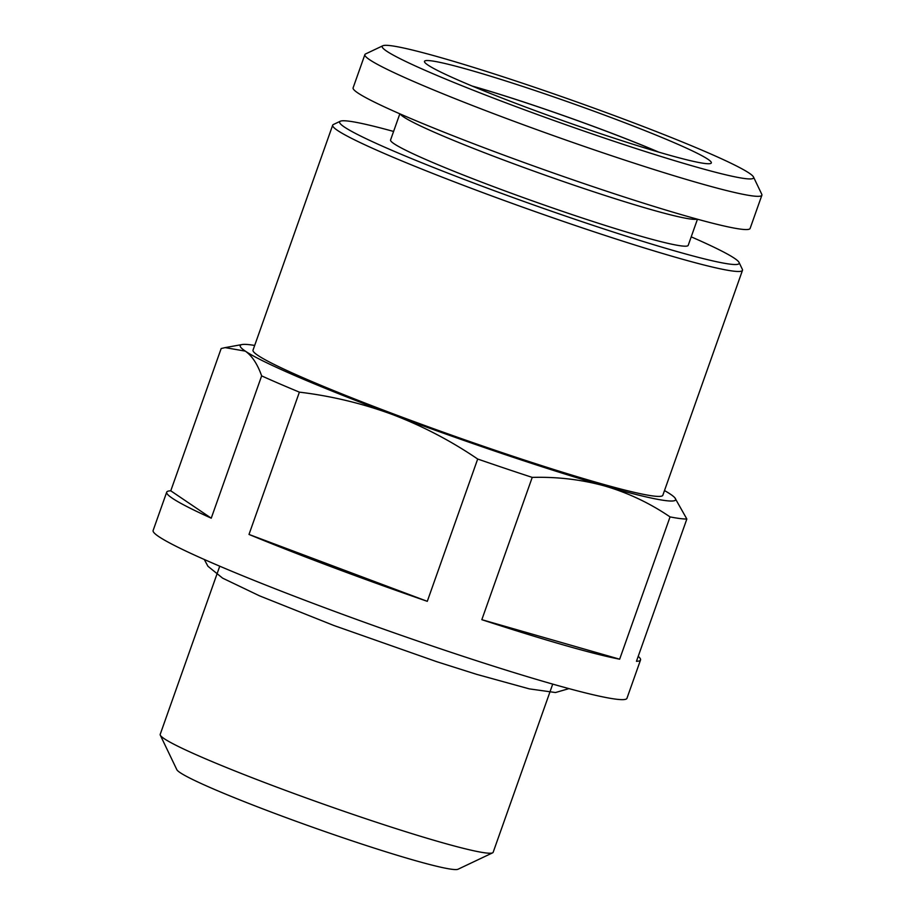 <?xml version="1.0" encoding="UTF-8"?>
<svg xmlns="http://www.w3.org/2000/svg" width="915" height="915" viewBox="0 0 915 915"><rect width="100%" height="100%" fill="white"/><g stroke="black" fill="none" stroke-linecap="round" stroke-linejoin="round"><path stroke-width="1.37" d="M524.764 106.746A152.165 9.71 -160.5 0 1 424.56 62.026A152.165 9.71 -160.5 0 1 611.037 117.52A152.165 9.71 -160.5 0 1 710.841 163.408A152.165 9.71 -160.5 0 1 524.764 106.746M472.151 86.044A138.577 8.841 -160.5 0 1 602.665 129.816A138.577 8.841 -160.5 0 1 658.731 152.119M623.755 119.11A197 12.57 -160.5 0 1 753.491 176.995A197 12.57 -160.5 0 1 512.057 105.156A197 12.57 -160.5 0 1 382.859 45.75A197 12.57 -160.5 0 1 623.755 119.11M753.491 176.995L761.76 194.255A210.576 13.428 -160.5 0 1 761.886 195.204A210.576 13.428 -160.5 0 1 503.685 117.452A210.576 13.428 -160.5 0 1 364.879 54.614A210.576 13.428 -160.5 0 1 365.565 53.951L382.859 45.75M761.886 195.204L750.117 228.43A210.576 13.428 -160.5 0 1 491.915 150.678A210.576 13.428 -160.5 0 1 353.11 87.851L364.879 54.614M696.99 219.085A157.872 10.065 -160.5 0 1 504.142 160.217A157.872 10.065 -160.5 0 1 400.278 114.02M697.459 219.211L688.206 245.346A157.872 10.065 -160.5 0 1 494.638 187.06A157.872 10.065 -160.5 0 1 390.579 139.949L399.832 113.826M472.632 86.239A137.902 8.795 -160.5 0 1 658.24 151.97M552.717 684.111L493.162 852.288A176.618 11.266 -160.5 0 1 492.579 852.849L458.003 869.25A149.442 9.527 -160.5 0 1 275.266 813.595A149.442 9.527 -160.5 0 1 176.835 769.687L160.297 735.18A176.618 11.266 -160.5 0 1 160.194 734.379L219.749 566.202M492.579 852.849A176.618 11.266 -160.5 0 1 276.616 787.072A176.618 11.266 -160.5 0 1 160.297 735.18M691.214 236.848A211.937 13.519 -160.5 0 1 739.057 262.433L742.362 269.342A217.37 13.862 -160.5 0 1 742.488 270.325A217.37 13.862 -160.5 0 1 475.96 190.057A217.37 13.862 -160.5 0 1 332.683 125.195A217.37 13.862 -160.5 0 1 333.392 124.509L340.311 121.226A211.937 13.519 -160.5 0 1 393.587 131.451M742.488 270.325L662.837 495.255A217.37 13.862 -160.5 0 1 396.309 414.998A217.37 13.862 -160.5 0 1 253.02 350.136L332.683 125.195M739.057 262.433A211.937 13.519 -160.5 0 1 479.311 185.139A211.937 13.519 -160.5 0 1 340.311 121.226M638.212 656.352A251.339 16.035 -160.5 0 1 640.534 659.967A251.339 16.035 -160.5 0 1 636.463 661.305L686.845 519.011A251.339 16.035 -160.5 0 1 670.055 516.906L619.661 659.2A251.339 16.035 -160.5 0 1 481.828 619.684L532.221 477.39A251.339 16.035 -160.5 0 1 477.687 459.033L427.294 601.327A251.339 16.035 -160.5 0 1 332.362 567.163A251.339 16.035 -160.5 0 1 248.994 534.44L299.388 392.146A251.339 16.035 -160.5 0 1 261.644 375.882L211.251 518.187A251.339 16.035 -160.5 0 1 166.702 492.167A251.339 16.035 -160.5 0 1 170.773 490.817L221.167 348.524L225.124 347.62L245.323 351.131C252.083 355.912 257.515 364.159 261.644 375.882M640.534 659.967L626.958 698.305A251.339 16.035 -160.5 0 1 318.786 605.501A251.339 16.035 -160.5 0 1 153.114 530.506L166.702 492.167M532.221 477.39C557.555 476.715 581.826 479.609 605.055 486.082A230.957 14.732 -160.5 0 1 392.455 414.518C422.627 426.058 451.038 440.893 477.687 459.033M664.496 490.566A230.957 14.732 -160.5 0 1 670.535 494.26A230.957 14.732 -160.5 0 1 674.847 497.783A230.957 14.732 -160.5 0 1 605.055 486.082C628.193 492.899 649.867 503.17 670.055 516.906M686.845 519.011L674.847 497.783M299.388 392.146C331.402 396.001 362.42 403.458 392.455 414.518A230.957 14.732 -160.5 0 1 245.323 351.131A230.957 14.732 -160.5 0 1 242.098 344.543A230.957 14.732 -160.5 0 1 254.679 345.447M170.773 490.817L211.251 518.187M248.994 534.44L427.294 601.327M481.828 619.684L619.661 659.2M568.97 688.618L555.508 692.529L529.35 688.881L476.738 674.378L436.81 661.717L333.838 625.483L259.551 595.848L222.631 578.154L207.934 566.259L204.285 559.477M242.098 344.543L225.124 347.62"/></g></svg>
